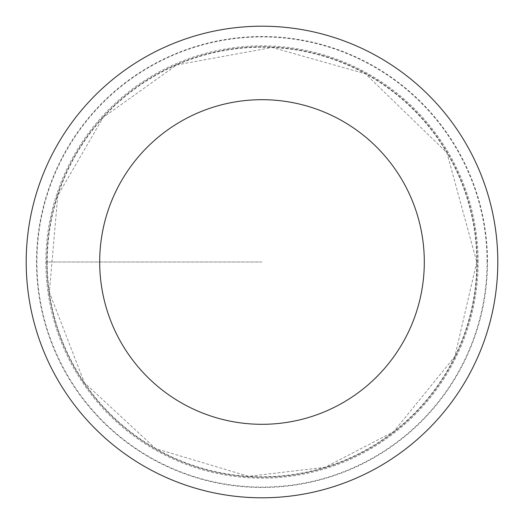 <?xml version="1.0" encoding="UTF-8"?>
<svg xmlns="http://www.w3.org/2000/svg" width="524" height="524" viewBox="0 0 524 524"><rect width="100%" height="100%" fill="white"/><g stroke="black" fill="none" stroke-linecap="round" stroke-linejoin="round"><path stroke-width="0.39" stroke-dasharray="2.62 1.97" d="M46.787 262A215.213 215.213 0 0 1 369.61 75.62A215.213 215.213 0 0 1 369.61 448.38A215.213 215.213 0 0 1 46.787 262M497.8 262A235.8 235.8 0 0 0 262 26.2A235.8 235.8 0 0 0 26.2 262A235.8 235.8 0 0 0 262 497.8A235.8 235.8 0 0 0 497.8 262M477.213 262A215.213 215.213 0 0 0 154.39 75.62A215.213 215.213 0 0 0 154.39 448.38A215.213 215.213 0 0 0 477.213 262M478.15 262A216.15 216.15 0 0 0 153.925 74.808A216.15 216.15 0 0 0 153.925 449.192A216.15 216.15 0 0 0 478.15 262M262 262L45.85 262L262 262M47.232 262A214.768 214.768 0 0 0 262 476.768A214.768 214.768 0 0 0 476.768 262A214.768 214.768 0 0 0 262 47.232A214.768 214.768 0 0 0 47.232 262M487.071 262A225.071 225.071 0 0 0 149.464 67.085A225.071 225.071 0 0 0 149.464 456.915A225.071 225.071 0 0 0 487.071 262M487.497 262A225.497 225.497 0 0 0 149.248 66.712A225.497 225.497 0 0 0 149.248 457.288A225.497 225.497 0 0 0 487.497 262M476.768 262L454.871 356.484L393.635 431.704L325.149 467.277L248.514 476.342L155.589 448.557L84.371 382.716L49.374 292.261L57.745 195.635L103.149 117.455L176.706 64.897L272.12 47.468L365.464 73.799L446.861 152.674L476.768 262"/><path stroke-width="0.79" d="M99.691 262A162.309 162.309 0 0 1 343.154 121.437A162.309 162.309 0 0 1 343.154 402.563A162.309 162.309 0 0 1 99.691 262M26.2 262A235.8 235.8 0 0 1 379.9 57.791A235.8 235.8 0 0 1 379.9 466.209A235.8 235.8 0 0 1 26.2 262"/></g></svg>
